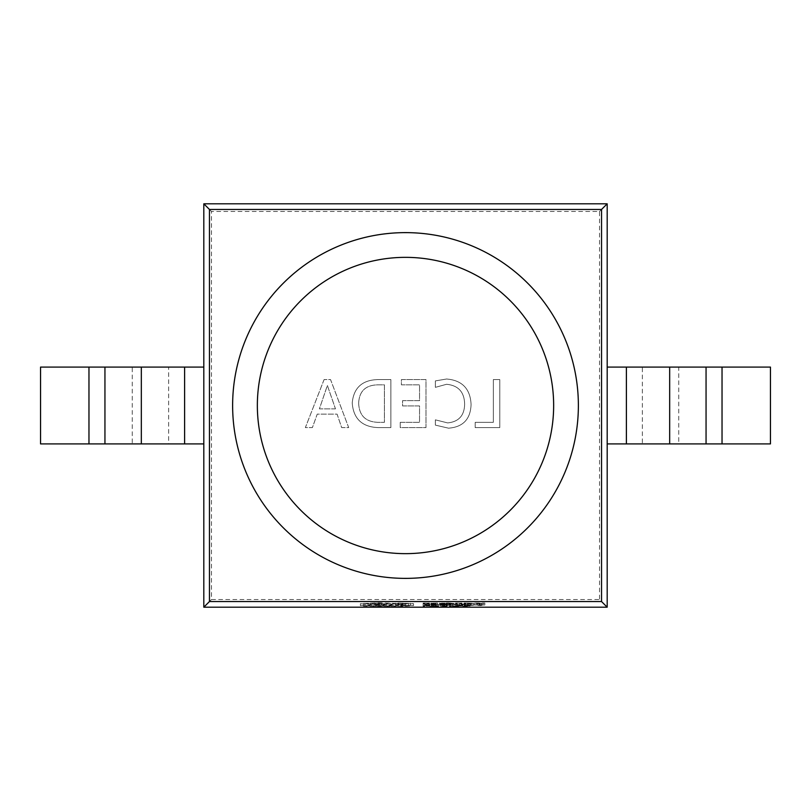<?xml version="1.0" encoding="UTF-8"?>
<svg xmlns="http://www.w3.org/2000/svg" width="811" height="811" viewBox="0 0 811 811"><rect width="100%" height="100%" fill="white"/><g stroke="black" fill="none" stroke-linecap="round" stroke-linejoin="round"><path stroke-width="0.61" stroke-dasharray="4.05 3.04" d="M413.529 603.658L389.452 604.803L360.368 603.749L378.453 602.766L398.444 603.566L370.617 603.354L365.619 603.749L373.952 604.185L401.861 604.002L408.369 603.658L397.948 603.049L413.529 603.658L413.529 605.584L400.786 606.496L364.291 606.162L360.368 605.665L363.865 605.188L378.453 604.682L398.444 605.482L370.617 605.27L365.619 605.675L373.952 606.111L401.861 605.918L408.369 605.574L397.948 604.965L413.529 605.584M467.329 603.049L473.644 603.364L464.105 603.668L464.105 603.049L467.329 603.049L467.329 604.976L473.644 605.29L464.105 605.584L464.105 604.976L467.329 604.976M441.965 603.11L445.198 603.171L439.562 603.374L443.698 603.161L441.965 603.11L441.965 605.026L439.552 605.067L439.552 603.151M434.534 603.506L430.834 603.171L437.565 603.049L434.534 603.506L434.534 605.422L431.655 605.3L436.095 605.249L430.834 605.087L437.565 604.976L434.534 605.422M452.65 604.023L458.965 604.337L449.426 604.641L449.426 604.023L452.65 604.023L452.65 605.949L458.965 606.263L449.426 606.557L449.426 605.949L452.65 605.949M435.314 604.013L431.371 604.327L438.558 604.621L429.789 604.317L435.314 604.013L435.314 605.939L438.558 605.969L438.558 604.053M211.468 599.532L203.814 607.186L607.186 607.186L599.532 599.532L211.468 599.532L211.468 211.468L599.532 211.468L599.532 599.532M429.313 604.094L423.129 604.641L423.129 604.023L429.313 604.023L429.313 606.01L424.64 606.01L424.64 604.094M447.206 604.094L442.421 604.094L446.942 604.641L440.91 604.641L440.91 604.023L447.206 604.023L447.206 606.01L442.421 606.01L442.421 604.094M465.696 604.641L459.614 604.023L470.157 604.023L465.696 604.641L465.696 606.557L459.614 605.949L470.157 605.949L465.696 606.557M429.435 603.12L424.64 603.12L429.161 603.668L423.129 603.668L423.129 603.049L429.435 603.049L429.435 605.047L424.64 605.047L424.64 603.12M452.477 603.496L445.969 603.496L449.253 603.049L447.216 602.847L453.998 603.496L452.477 603.496L452.477 605.412L450.196 605.077L450.196 603.161M461.885 603.12L457.1 603.12L461.621 603.668L455.579 603.668L455.579 603.049L461.885 603.049L461.885 605.047L457.1 605.047L457.1 603.12M480.376 603.668L474.293 603.049L484.836 603.049L480.376 603.668L480.376 605.584L474.293 604.976L484.836 604.976L480.376 605.584M435.365 419.845L435.365 425.116L448.574 428.188C463.04 427.052 470.542 419.165 471.09 404.496C470.319 388.834 462.179 380.329 446.668 379.001L435.365 380.896L435.365 387.344L446.608 384.272C458.367 385.458 464.379 392.068 464.642 404.101C464.45 415.506 458.793 421.781 447.692 422.916L435.365 419.845L435.365 425.116L448.574 428.188C463.04 427.052 470.542 419.165 471.09 404.496C470.319 388.834 462.179 380.329 446.668 379.001L435.365 380.896L435.365 387.344L446.608 384.272C458.367 385.458 464.379 392.068 464.642 404.101C464.45 415.506 458.793 421.781 447.692 422.916L435.365 419.845M377.804 427.6L390.861 427.6L390.861 379.578L377.308 379.578C362 380.207 353.626 388.003 352.207 402.986C353.434 418.638 361.97 426.839 377.804 427.6L390.861 427.6L390.861 379.578L377.308 379.578C362 380.207 353.626 388.003 352.207 402.986C353.434 418.638 361.97 426.839 377.804 427.6M324.096 379.578L305.362 427.6L312.387 427.6L317.243 414.137L337.082 414.137L341.664 427.6L348.7 427.6L330.543 379.578L324.096 379.578L305.362 427.6L312.387 427.6L317.243 414.137L337.082 414.137L341.664 427.6L348.7 427.6L330.543 379.578L324.096 379.578M400.228 422.328L400.228 427.6L425.998 427.6L425.998 379.578L401.404 379.578L401.404 384.85L419.551 384.85L419.551 400.664L402.57 400.664L402.57 405.936L419.551 405.936L419.551 422.328L400.228 422.328L400.228 427.6L425.998 427.6L425.998 379.578L401.404 379.578L401.404 384.85L419.551 384.85L419.551 400.664L402.57 400.664L402.57 405.936L419.551 405.936L419.551 422.328L400.228 422.328M475.185 422.328L475.185 427.6L499.779 427.6L499.779 379.578L493.341 379.578L493.341 422.328L475.185 422.328L475.185 427.6L499.779 427.6L499.779 379.578L493.341 379.578L493.341 422.328L475.185 422.328M607.186 607.186L607.186 443.911L770.45 443.911L770.45 367.089L706.057 367.089M607.186 443.911L607.186 203.814L203.814 203.814L203.814 367.089L141.327 367.089M88.967 443.911L88.967 367.089L40.55 367.089L40.55 443.911L203.814 443.911L203.814 607.186M104.943 443.911L132.254 443.911L132.254 367.089L104.943 367.089M88.967 367.089L168.637 367.089L168.637 443.911L141.327 443.911M203.814 443.911L203.814 367.089M607.186 367.089L678.746 367.089L678.746 443.911L706.057 443.911M669.673 443.911L642.363 443.911L642.363 367.089L669.673 367.089M607.186 203.814L599.532 211.468M211.468 211.468L203.814 203.814M335.47 408.866L319.402 408.866L327.38 385.438L335.47 408.866L319.402 408.866L327.38 385.438L335.47 408.866M358.655 403.128C359.202 391.338 365.426 385.245 377.338 384.85L384.414 384.85L384.414 422.328L377.602 422.328C365.406 421.761 359.091 415.364 358.655 403.128C359.202 391.338 365.426 385.245 377.338 384.85L384.414 384.85L384.414 422.328L377.602 422.328C365.406 421.761 359.091 415.364 358.655 403.128M424.64 606.01L424.64 606.557L423.129 606.557L423.129 605.949L429.313 606.01M429.313 605.949L429.313 604.023M424.64 606.557L424.64 604.641M423.129 606.557L423.129 604.641M423.129 605.949L423.129 604.023M438.558 605.969L438.558 604.124M438.558 606.05L431.371 606.243L431.371 604.327M431.371 606.243L438.558 606.456L438.558 604.54M438.558 606.456L438.558 604.621M438.558 606.547L429.789 606.243L429.789 604.317M429.789 606.243L435.314 605.939M442.421 606.01L446.942 606.557L440.91 606.557L440.91 605.949L447.206 606.01M447.206 605.949L447.206 604.023M442.421 606.222L442.421 604.307M446.608 606.222L446.608 604.307M446.608 606.293L446.608 604.377M442.421 606.293L442.421 604.377M442.421 606.486L442.421 604.57M446.942 606.486L446.942 604.57M446.942 606.557L446.942 604.641M440.91 606.557L440.91 604.641M440.91 605.949L440.91 604.023M450.936 606.486L457.374 606.253L450.936 606.486L450.936 604.094L457.374 604.337L450.936 604.57M449.426 605.949L449.426 604.023M458.965 606.263L458.965 604.337M449.426 606.557L449.426 604.641M450.936 606.01L450.936 604.094M457.374 606.253L457.374 604.337M462.888 606.182L466.822 606.182L462.888 606.182L462.888 604.266L466.822 604.266L462.888 604.266M464.875 606.476L464.875 604.56L464.835 606.476M470.157 605.949L470.157 604.023M464.085 606.557L464.085 604.641M459.614 605.949L459.614 604.023M461.287 605.949L461.287 604.023M462.412 606.111L462.412 604.195M467.298 606.111L467.298 604.195M468.484 605.949L468.484 604.023M466.822 606.182L466.822 604.266M465.058 606.435L465.058 604.519M464.642 606.435L464.642 604.519M424.64 605.047L429.161 605.584L423.129 605.584L423.129 604.976L429.435 605.047M429.435 604.976L429.435 603.049M424.64 605.249L424.64 603.333M428.837 605.249L428.837 603.333M428.837 605.32L428.837 603.404M424.64 605.32L424.64 603.404M424.64 605.513L424.64 603.597M429.161 605.513L429.161 603.597M429.161 605.584L429.161 603.668M423.129 605.584L423.129 603.668M423.129 604.976L423.129 603.049M432.719 605.148L436.095 605.148L432.719 605.148L432.324 603.181L436.095 603.232L432.719 603.232M431.655 605.381L431.655 603.465M431.655 605.3L431.655 603.384M436.095 605.249L436.095 603.333M430.834 605.087L430.834 603.171M436.054 605.036L436.054 603.12M436.095 605.036L436.095 603.12M436.095 604.976L436.095 603.049M437.565 604.976L437.565 603.049M437.565 605.249L437.565 603.333M432.324 605.097L432.324 603.181M435.466 605.057L435.466 603.141M436.095 605.148L436.095 603.232M436.095 605.188L436.095 603.272M439.552 605.067L439.552 603.07M439.552 604.986L445.198 605.087L445.198 603.171M445.198 605.087L442.816 605.219L442.816 603.303M442.816 605.219L441.072 605.3L441.072 603.384M441.072 605.3L441.519 603.425M441.519 605.341L444.803 605.33L444.803 603.404M444.803 605.33L444.803 603.485M444.803 605.401L439.562 605.29L439.562 603.374M439.562 605.29L441.782 605.168L441.782 603.242M441.782 605.168L443.698 605.087L443.698 603.161M443.698 605.087L441.965 605.026M450.196 605.077L445.969 605.412L449.253 604.976L447.216 604.763L452.477 605.412M453.998 605.412L453.998 603.496M450.014 605.047L450.014 603.131M449.973 605.047L449.973 603.131M449.801 605.077L449.801 603.161M447.611 605.412L447.611 603.496M445.969 605.412L445.969 603.496M449.253 604.976L449.253 603.049M446.273 604.844L446.273 602.918M446.273 604.773L446.273 602.857M457.1 605.047L461.621 605.584L455.579 605.584L455.579 604.976L461.885 605.047M461.885 604.976L461.885 603.049M457.1 605.249L457.1 603.333M461.287 605.249L461.287 603.333M461.287 605.32L461.287 603.404M457.1 605.32L457.1 603.404M457.1 605.513L457.1 603.597M461.621 605.513L461.621 603.597M461.621 605.584L461.621 603.668M455.579 605.584L455.579 603.668M455.579 604.976L455.579 603.049M465.615 605.513L472.053 605.28L465.615 605.513L465.615 603.12L472.053 603.364L465.615 603.597M464.105 604.976L464.105 603.049M473.644 605.29L473.644 603.364M464.105 605.584L464.105 603.668M465.615 605.047L465.615 603.12M472.053 605.28L472.053 603.364M477.567 605.209L481.501 605.209L477.567 605.209L477.567 603.293L481.501 603.293L477.567 603.293M484.836 604.976L484.836 603.049M478.754 605.584L478.754 603.668M474.293 604.976L474.293 603.049M475.966 604.976L475.966 603.049M477.091 605.138L477.091 603.222M481.967 605.138L481.967 603.222M483.163 604.976L483.163 603.049M481.501 605.209L481.501 603.293M479.737 605.462L479.737 603.546M479.554 605.503L479.554 603.587M479.514 605.503L479.514 603.587M479.321 605.462L479.321 603.546M378.372 604.945C382.559 605.057 382.559 605.168 378.372 605.28C374.195 605.168 374.195 605.057 378.372 604.945C382.559 605.057 382.559 605.168 378.372 605.28C374.195 605.168 374.195 605.057 378.372 604.945L378.372 603.029C382.559 603.141 382.559 603.252 378.372 603.364C374.195 603.252 374.195 603.141 378.372 603.029C382.559 603.141 382.559 603.252 378.372 603.364C374.195 603.252 374.195 603.141 378.372 603.029M405.277 606.152L405.277 604.236M400.786 606.496L400.786 604.58M375.787 606.364L375.787 604.438M360.368 605.665L360.368 603.749M370.536 604.976L370.536 603.06M386.786 605.118L386.786 603.202M386.786 605.158L386.786 603.242M398.444 605.482L398.444 603.566M395.869 605.716L395.869 603.8M384.698 605.412L384.698 603.496M370.617 605.27L370.617 603.354M365.619 605.675L365.619 603.749M378.372 606.04L378.372 604.124M401.202 605.918L401.202 604.002M408.369 605.574L408.369 603.658M402.368 605.239L402.368 603.313M395.535 605.107L395.535 603.191M397.948 604.965L397.948 603.049M402.864 604.965L402.864 603.049M184.614 443.911L184.614 367.089M626.386 443.911L626.386 367.089M722.033 443.911L722.033 367.089M435.537 606.01L435.537 604.083M432.527 606.07L432.527 604.154M432.608 606.425L432.608 604.509M435.801 606.496L435.801 604.58M435.781 606.567L435.781 604.651M431.482 606.476L431.482 604.56M431.29 606.02L431.29 604.104M457.201 606.03L457.201 604.114M457.201 606.476L457.201 604.56M452.771 606.557L452.771 604.641M452.71 606.486L452.71 604.57M452.639 606.01L452.639 604.094M456.127 606.081L456.127 604.165M456.086 606.425L456.086 604.509M434.402 605.361L434.402 603.435M433.611 605.229L433.611 603.313M431.553 604.996L431.553 603.08M433.49 604.965L433.49 603.039M434.138 605.178L434.138 603.262M432.75 605.047L432.75 603.131M433.875 605.026L433.875 603.11M441.823 604.965L441.823 603.039M444.256 604.996L444.256 603.08M444.712 605.168L444.712 603.242M441.397 605.259L441.397 603.343M442.674 605.361L442.674 603.435M442.816 605.422L442.816 603.506M440.505 605.381L440.505 603.465M439.978 605.219L439.978 603.303M443.323 605.128L443.323 603.212M448.605 604.894L448.605 602.978M447.104 604.834L447.104 602.918M447.216 604.763L447.216 602.847M450.206 604.905L450.206 602.989M471.87 605.057L471.87 603.141M471.87 605.503L471.87 603.587M467.44 605.584L467.44 603.668M467.379 605.513L467.379 603.597M467.318 605.047L467.318 603.12M470.796 605.107L470.796 603.191M470.765 605.452L470.765 603.536M389.452 606.719L389.452 604.803M379.447 606.557L379.447 604.631M373.871 606.364L373.871 604.448M364.291 606.162L364.291 604.246M363.865 605.188L363.865 603.272M378.453 604.682L378.453 602.766M378.453 605.553L378.453 603.637M373.952 606.111L373.952 604.185M389.533 606.466L389.533 604.54M401.861 605.918L401.861 604.002M398.617 605.239L398.617 603.313M398.12 605.239L398.12 603.323M410.447 605.168L410.447 603.252M381.616 603.191L381.616 605.118M375.118 603.191L375.118 605.118"/><path stroke-width="1.22" d="M257.351 405.5A148.149 148.149 0 0 0 405.5 553.649A148.149 148.149 0 0 0 553.649 405.5A148.149 148.149 0 0 0 405.5 257.351A148.149 148.149 0 0 0 257.351 405.5M232.625 405.5A172.875 172.875 0 0 0 405.5 578.375A172.875 172.875 0 0 0 578.375 405.5A172.875 172.875 0 0 0 405.5 232.625A172.875 172.875 0 0 0 232.625 405.5M607.186 443.911L607.186 607.186L203.814 607.186L203.814 443.911L40.55 443.911L40.55 367.089L203.814 367.089L203.814 203.814L607.186 203.814L607.186 367.089L770.45 367.089L770.45 443.911L607.186 443.911L607.186 367.089M209.451 209.451L209.451 601.549L601.549 601.549L601.549 209.451L209.451 209.451L203.814 203.814M203.814 367.089L203.814 443.911M607.186 203.814L601.549 209.451M209.451 601.549L203.814 607.186M607.186 607.186L601.549 601.549M88.967 367.089L88.967 443.911M104.943 367.089L104.943 443.911M141.327 367.089L141.327 443.911M184.614 367.089L184.614 443.911M626.386 367.089L626.386 443.911M722.033 367.089L722.033 443.911M706.057 367.089L706.057 443.911M669.673 367.089L669.673 443.911"/></g></svg>
